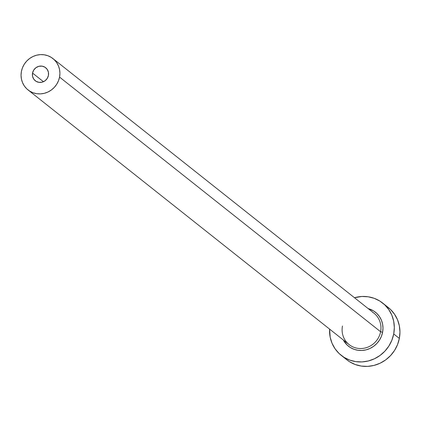 <?xml version="1.0" encoding="UTF-8"?>
<svg xmlns="http://www.w3.org/2000/svg" width="421" height="421" viewBox="0 0 421 421"><rect width="100%" height="100%" fill="white"/><g stroke="black" fill="none" stroke-linecap="round" stroke-linejoin="round"><path stroke-width="0.63" d="M48.431 75.438A8.341 7.941 128.4 0 1 35.301 80.79A8.341 7.941 128.4 0 1 32.538 73.065L43.452 81.716L32.538 73.065L33.738 70.054L35.969 67.681L38.885 66.313L42.042 66.15L44.968 67.218L47.205 69.36L48.42 72.249L48.431 75.438L47.226 78.448L45 80.821L42.084 82.19L38.921 82.353L36.001 81.285L33.764 79.143L32.543 76.254L32.538 73.065A8.341 7.941 128.4 0 1 45.668 67.713A8.341 7.941 128.4 0 1 48.431 75.438M342.462 326.033A20.024 19.056 -51.6 0 0 350.63 345.662A20.024 19.056 -51.6 0 0 380.605 331.732L382.594 332.29A21.692 20.64 128.4 0 1 365.491 349.988A21.692 20.64 128.4 0 1 343.81 340.899M28.044 89.941L349.093 344.573A20.024 19.056 -51.6 0 0 380.605 331.732A20.024 19.056 -51.6 0 0 373.974 313.192L52.925 58.561A20.024 19.056 128.4 0 1 59.556 77.101L380.605 331.732L59.556 77.101A20.024 19.056 128.4 0 1 28.044 89.941A20.024 19.056 128.4 0 1 21.413 71.402A20.024 19.056 128.4 0 1 52.925 58.561M341.199 355.35L346.825 359.808A33.37 31.754 -51.6 0 0 399.345 338.416A33.37 31.754 -51.6 0 0 388.299 307.514L382.673 303.057A33.37 31.754 128.4 0 1 393.719 333.953L399.345 338.416L393.719 333.953A33.37 31.754 128.4 0 1 341.199 355.35A33.37 31.754 128.4 0 1 329.59 329.101L330.185 337.21L332.043 343.257L335.048 348.756L339.089 353.508L344.004 357.324L349.614 360.06L355.692 361.613L362.013 361.918L368.333 360.965L374.401 358.792L379.995 355.482L384.894 351.161L388.909 345.994L391.888 340.184L393.719 333.953L394.324 327.538L393.688 321.191L391.83 315.145L388.82 309.645L384.783 304.893L379.863 301.078L374.258 298.342L368.175 296.789L361.855 296.484L354.471 297.726A33.37 31.754 128.4 0 1 382.673 303.057M368.159 308.577L373.59 310.919L376.784 313.403L379.41 316.487L381.368 320.065L382.573 323.991L382.989 328.122L382.594 332.29L381.405 336.342L379.468 340.115L376.858 343.473L373.674 346.283L370.038 348.435L366.091 349.846L361.986 350.467L357.876 350.267L353.924 349.262L350.283 347.483L347.083 344.999L343.273 339.957M346.704 359.718L349.63 361.786L355.24 364.523L361.318 366.075L367.638 366.381L373.959 365.428L380.026 363.255L385.62 359.939L390.52 355.624L394.535 350.456L397.513 344.646L399.345 338.416L399.95 332.001L399.313 325.649L397.456 319.607L394.445 314.108L390.409 309.356L385.489 305.541M21.413 71.402L21.05 75.248L21.434 79.059L22.55 82.684L24.35 85.984L26.776 88.836L29.728 91.125L33.091 92.767L36.738 93.699L40.532 93.878L44.321 93.309L47.962 92.004L51.32 90.02L54.262 87.426L56.667 84.326L58.456 80.843L59.556 77.101L59.919 73.254L59.535 69.444L58.419 65.818L56.614 62.518L54.193 59.666L51.241 57.377L47.878 55.735L44.226 54.804L40.437 54.619L36.648 55.193L33.001 56.498L29.649 58.482L26.707 61.077L24.297 64.176L22.513 67.66L21.413 71.402M368.159 308.582A21.692 20.64 128.4 0 1 382.594 332.29L380.605 331.732A20.024 19.056 -51.6 0 0 372.438 312.103"/></g></svg>

